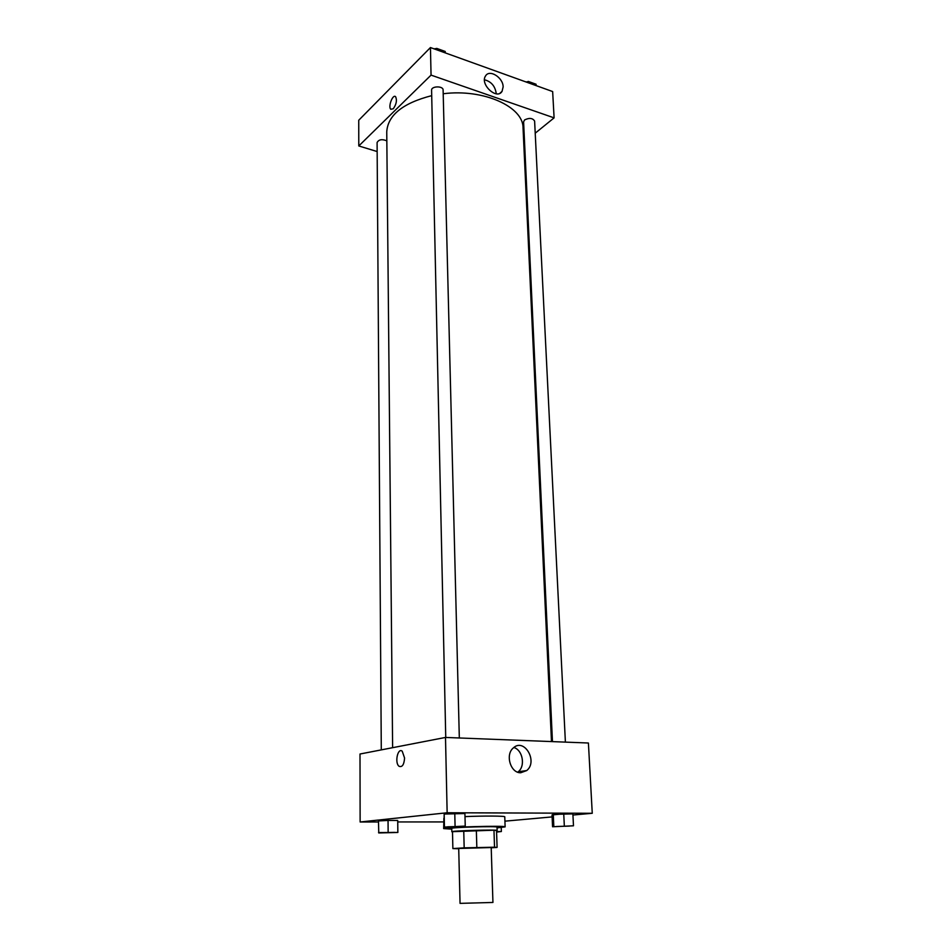 <?xml version="1.0" encoding="UTF-8"?>
<svg xmlns="http://www.w3.org/2000/svg" width="951" height="951" viewBox="0 0 951 951"><rect width="100%" height="100%" fill="white"/><g stroke="black" fill="none" stroke-linecap="round" stroke-linejoin="round"><path stroke-width="1.43" d="M460.046 903.367L492.939 902.451L491.203 847.543L458.715 848.458L460.046 903.367M452.486 831.673L452.878 848.577L452.486 831.673L493.973 830.199L494.52 847.21L464.171 847.852L452.878 848.577L458.727 848.744M491.215 847.793L496.981 847.436L494.52 847.21M493.973 830.199L496.529 830.496L497.088 847.377M496.541 830.675L497.147 830.473C498.372 829.427 450.548 830.758 451.832 831.745L452.45 831.911M451.832 831.745L451.761 828.38C450.465 827.322 498.253 825.991 497.028 827.12L497.147 830.473M476.344 830.282L476.831 847.436M463.743 830.734L464.171 847.852M451.773 829.153L443.665 828.594C441.846 827.168 506.859 825.349 505.124 826.883L497.052 827.881M443.665 828.594L443.891 818.288M465.003 816.612C484 815.792 505.468 815.922 504.767 816.826L505.124 826.883M572.93 815.031L592.259 813.283L447.148 812.76L360.132 821.985L378.498 821.973M397.756 821.949L443.523 821.926M504.922 821.165L552.115 816.909M397.863 832.458L397.708 820.44L388.044 820.44L378.486 820.927L378.76 832.957L397.863 832.458L378.557 832.565M465.241 826.086L464.92 813.521L454.78 813.485L444.165 814.044L444.069 827.097L465.241 826.086L444.069 827.097M573.477 825.801L572.882 813.878L563.741 813.842L552.032 814.924L552.567 826.764L573.477 825.801L552.567 826.764M404.579 758.042C404.08 764.652 402.261 767.409 399.123 766.316C394.439 763.189 397.684 747.367 402.225 751.207L404.579 758.042C404.08 764.652 402.261 767.409 399.135 766.316L399.135 766.316C394.439 763.189 397.684 747.367 402.225 751.207M592.259 813.283L588.407 743.016L445.496 737.441L447.148 812.76M445.496 737.441L360.001 754.012L360.132 821.985M520.696 772.759C510.485 773.151 505.017 754.5 513.362 747.914C524.179 737.548 538.266 761.466 526.711 770.56L520.696 772.759M517.701 772.176L518.224 771.76C525.63 766.054 522.705 750.006 513.849 747.498M392.62 747.688L386.748 131.797C387.877 115.154 402.867 103.1 431.706 95.647M443.202 93.757C483.56 88.538 523.49 106.762 523.05 127.993L551.485 741.578M565.393 742.113L534.617 121.086C532.703 118.031 529.362 117.639 524.595 119.921L523.597 121.799L552.46 741.614M381.292 749.887L377.095 142.507C378.819 139.464 382.064 138.917 386.843 140.855M445.746 737.453L431.588 90.226C431.207 85.97 443.285 85.733 443.107 90L459.321 737.976M377.155 151.542L358.789 145.955L358.741 120.242L430.446 47.55L431.053 75.117L358.789 145.955M523.728 142.519L524.524 141.854M535.211 133.188L554.1 117.865L431.053 75.117M554.1 117.865L552.65 91.558L430.446 47.55M503.138 86.898L502.045 91.367C496.897 100.295 479.613 84.211 485.557 75.937C489.456 68.924 503.198 77.566 503.138 86.898M393.274 108.771L390.813 109.27C387.818 106.881 392.834 93.721 395.616 96.729C397.185 100.271 396.401 104.289 393.274 108.771L390.813 109.27C387.818 106.881 392.834 93.721 395.628 96.729M496.172 93.78L496.172 93.103C494.995 85.947 491.108 81.513 484.499 79.777M536.126 85.614L536.055 84.235L528.316 81.441L526.319 82.071M528.316 81.441L528.376 82.82M525.38 81.738L532.085 82.796M445.246 52.876L445.211 51.461L436.759 48.406L434.75 49.095M436.759 48.406L436.794 49.832M434.072 48.858L436.461 48.513M437.08 48.525L441.216 50.023M556.43 826.502L569.554 826.086M572.882 813.878L553.268 814.377L553.815 826.312M553.268 814.377L552.032 814.924M563.741 813.842L564.323 825.825M447.719 826.799L461.532 826.431M464.92 813.521L444.165 814.044L444.438 826.621M454.78 813.485L455.077 826.11M496.588 832.077L501.367 831.519L496.565 831.543M497.967 831.804L496.588 831.97M501.225 827.548L501.367 831.519M381.862 832.672L394.653 832.375M397.744 820.927L397.827 832.066M397.708 820.44L388.044 820.44L388.139 832.113M388.044 820.44L378.486 820.927M526.711 770.56L518.224 771.76M502.045 91.367L499.929 93.246"/></g></svg>
